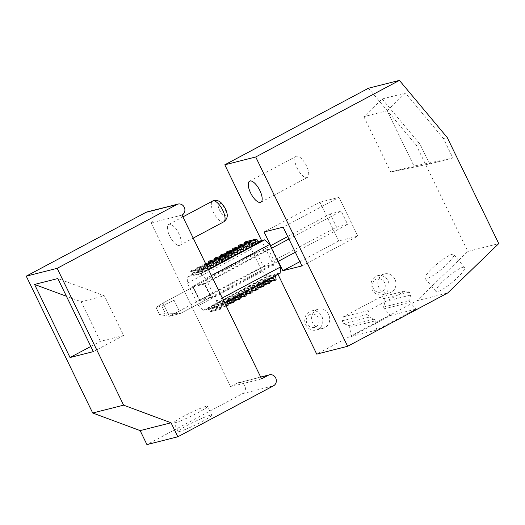 <?xml version="1.0" encoding="UTF-8"?>
<svg xmlns="http://www.w3.org/2000/svg" width="525" height="525" viewBox="0 0 525 525"><rect width="100%" height="100%" fill="white"/><g stroke="black" fill="none" stroke-linecap="round" stroke-linejoin="round"><path stroke-width="0.39" stroke-dasharray="2.62 1.97" d="M368.504 88.22L416.358 145.405L467.841 251.429L416.837 300.772L316.733 354.119M277.988 274.326L261.608 240.601M394.905 279.202A9.824 9.004 75.8 0 0 384.51 273.932A9.824 9.004 75.8 0 0 378.945 287.713A9.824 9.004 75.8 0 0 389.34 292.983A9.824 9.004 75.8 0 0 394.905 279.202M328.65 314.514A9.824 9.004 75.8 0 0 318.255 309.245A9.824 9.004 75.8 0 0 312.683 323.026A9.824 9.004 75.8 0 0 323.078 328.296A9.824 9.004 75.8 0 0 328.65 314.514M299.427 156.955A11.937 4.666 61.9 0 1 307.348 167.902A11.937 4.666 61.9 0 1 307.374 177.443A11.937 4.666 61.9 0 1 304.1 176.853A11.937 4.666 61.9 0 1 296.179 165.907A11.937 4.666 61.9 0 1 296.146 156.365A11.937 4.666 61.9 0 1 299.427 156.955M270.697 245.648L278.309 261.312M431.865 276.262A18.67 3.478 -39.9 0 0 447.458 263.865A18.67 3.478 -39.9 0 0 453.725 254.507A18.67 3.478 -39.9 0 0 446.939 256.718A18.67 3.478 -39.9 0 0 431.347 269.115A18.67 3.478 -39.9 0 0 425.086 278.473A18.67 3.478 -39.9 0 0 431.865 276.262M442.733 289.236A18.67 3.478 -39.9 0 0 458.318 276.839A18.67 3.478 -39.9 0 0 464.586 267.488A18.67 3.478 -39.9 0 0 457.8 269.692A18.67 3.478 -39.9 0 0 442.214 282.089A18.67 3.478 -39.9 0 0 435.947 291.447A18.67 3.478 -39.9 0 0 442.733 289.236M416.837 300.772L447.746 292.943M467.841 251.429L498.75 243.6M299.9 261.66L338.763 240.949L357.84 236.119L339.025 197.374L283.146 227.154M301.96 265.899L357.84 236.119M338.763 240.949L319.948 202.204L264.068 231.984M319.948 202.204L339.025 197.374M384.405 308.825L383.552 307.066L385.127 301.514L383.736 298.653L380.061 297.288L343.337 316.857L342.228 320.775L343.613 323.636L348.823 325.572L349.683 327.331L351.192 336.499L390.587 315.505L384.405 308.825L409.973 302.348L409.119 300.589L410.694 295.037L409.303 292.176L405.628 290.811L368.904 310.38L367.789 314.298L369.18 317.159L374.391 319.095L375.244 320.854L376.76 330.022L416.154 309.028L409.973 302.348M390.587 315.505L416.154 309.028M383.552 307.066L409.119 300.589M385.127 301.514L410.694 295.037M383.736 298.653L409.303 292.176M380.061 297.288L405.628 290.811M343.337 316.857L368.904 310.38M342.228 320.775L367.789 314.298M343.613 323.636L369.18 317.159M348.823 325.572L374.391 319.095M349.683 327.331L375.244 320.854M351.192 336.499L376.76 330.022M363.871 116.642L390.738 171.983L429.627 163.912L420.171 144.434L382.134 98.976L363.871 116.642L387.148 110.749L414.015 166.09L452.904 158.012L443.448 138.541L405.412 93.082L387.148 110.749M382.134 98.976L405.412 93.082M390.738 171.983L414.015 166.09M429.627 163.912L452.904 158.012M416.358 145.405L420.171 144.434M443.448 138.541L447.267 137.576M388.041 280.941A9.824 9.004 -104.2 0 1 382.469 294.722A9.824 9.004 -104.2 0 1 372.074 289.452A9.824 9.004 -104.2 0 1 377.646 275.671A9.824 9.004 -104.2 0 1 388.041 280.941M373.321 288.468A6.878 6.3 -104.2 0 1 375.92 279.32A6.878 6.3 -104.2 0 1 384.497 282.509A6.878 6.3 -104.2 0 1 381.905 291.651A6.878 6.3 -104.2 0 1 373.321 288.468M321.779 316.253A9.824 9.004 -104.2 0 1 316.207 330.035A9.824 9.004 -104.2 0 1 305.812 324.765A9.824 9.004 -104.2 0 1 311.384 310.984A9.824 9.004 -104.2 0 1 321.779 316.253M307.066 323.774A6.878 6.3 -104.2 0 1 309.658 314.632A6.878 6.3 -104.2 0 1 318.242 317.822A6.878 6.3 -104.2 0 1 315.643 326.963A6.878 6.3 -104.2 0 1 307.066 323.774M176.584 244.676A11.793 4.607 61.9 0 1 168.761 233.861A11.793 4.607 61.9 0 1 168.728 224.438A11.793 4.607 61.9 0 1 171.97 225.015A11.793 4.607 61.9 0 1 179.793 235.83A11.793 4.607 61.9 0 1 179.819 245.254A11.793 4.607 61.9 0 1 176.584 244.676M182.031 215.079L151.121 222.908L230.652 386.689L261.562 378.866M205.774 278.532L216.674 300.989L216.95 306.849L203.214 310.334L198.358 305.629L187.458 283.172L187.182 277.312L200.918 273.833L205.774 278.532L211.391 275.54M206.332 309.1A1.969 1.798 -104.2 0 1 208.51 309.579L209.967 311.325A0.984 0.899 -104.2 0 0 211.509 310.505L211.024 308.241A1.969 1.798 -104.2 0 1 211.929 306.114L206.332 309.1L217.015 306.39A1.969 1.798 -104.2 0 1 219.194 306.876L208.51 309.579M217.015 306.39L222.62 303.404A1.969 1.798 -104.2 0 0 221.707 305.537L222.193 307.794A0.984 0.899 -104.2 0 1 220.651 308.621L219.194 306.876M195.897 273.092A1.969 1.798 -104.2 0 1 193.725 272.606L192.262 270.867A0.984 0.899 -104.2 0 0 190.719 271.688L191.205 273.952A1.969 1.798 -104.2 0 1 190.299 276.078L195.897 273.092L206.581 270.388A1.969 1.798 -104.2 0 1 204.409 269.902L202.945 268.157L192.262 270.867M206.581 270.388L200.983 273.374A1.969 1.798 -104.2 0 0 201.889 271.241L201.403 268.977A0.984 0.899 -104.2 0 1 202.945 268.157M212.317 305.904A1.969 1.798 -104.2 0 1 214.495 306.39L215.959 308.136A0.984 0.899 -104.2 0 0 217.494 307.309L217.009 305.051A1.969 1.798 -104.2 0 1 217.921 302.918L212.317 305.904L223.007 303.201A1.969 1.798 -104.2 0 1 224.936 303.437M227.824 301.055A1.969 1.798 -104.2 0 1 228.605 300.215L217.921 302.918M223.007 303.201L228.605 300.215M201.889 269.902A1.969 1.798 -104.2 0 1 199.71 269.417L198.253 267.671A0.984 0.899 -104.2 0 0 196.711 268.492L197.197 270.756A1.969 1.798 -104.2 0 1 196.284 272.888L201.889 269.902L211.798 267.389M207.926 268.4A1.969 1.798 -104.2 0 1 206.968 270.178L208.412 269.41M218.308 302.715A1.969 1.798 -104.2 0 1 220.48 303.201L221.944 304.946A0.984 0.899 -104.2 0 0 223.486 304.119L223 301.855A1.969 1.798 -104.2 0 1 223.906 299.729L218.308 302.715L228.992 300.011A1.969 1.798 -104.2 0 1 230.101 299.847M233.815 297.865A1.969 1.798 -104.2 0 1 234.59 297.025L223.906 299.729M228.992 300.011L234.59 297.025M207.874 266.713A1.969 1.798 -104.2 0 1 205.695 266.228L204.238 264.482A0.984 0.899 -104.2 0 0 202.696 265.302L203.182 267.566A1.969 1.798 -104.2 0 1 202.269 269.692L207.874 266.713L217.79 264.2M224.293 299.526A1.969 1.798 -104.2 0 1 226.472 300.011L227.929 301.75A0.984 0.899 -104.2 0 0 229.471 300.93L228.985 298.666A1.969 1.798 -104.2 0 1 229.891 296.54L224.293 299.526L234.977 296.822A1.969 1.798 -104.2 0 1 236.086 296.658M239.8 294.676A1.969 1.798 -104.2 0 1 240.581 293.836L229.891 296.54M234.977 296.822L240.581 293.836M208.825 262.782L209.167 264.377A1.969 1.798 -104.2 0 1 208.261 266.503L213.859 263.517A1.969 1.798 -104.2 0 1 211.687 263.038L210.223 261.293A0.984 0.899 -104.2 0 0 209.324 260.978M230.278 296.336A1.969 1.798 -104.2 0 1 232.457 296.815L233.92 298.561A0.984 0.899 -104.2 0 0 235.456 297.741L234.97 295.477A1.969 1.798 -104.2 0 1 235.882 293.35L230.278 296.336L240.968 293.626A1.969 1.798 -104.2 0 1 242.071 293.468M245.785 291.487A1.969 1.798 -104.2 0 1 246.566 290.647L235.882 293.35M240.968 293.626L246.566 290.647M214.81 259.586L215.158 261.188A1.969 1.798 -104.2 0 1 214.246 263.314L219.85 260.328A1.969 1.798 -104.2 0 1 217.672 259.842L216.215 258.103A0.984 0.899 -104.2 0 0 215.309 257.788M236.27 293.14A1.969 1.798 -104.2 0 1 238.442 293.626L239.905 295.372A0.984 0.899 -104.2 0 0 241.448 294.551L240.962 292.287A1.969 1.798 -104.2 0 1 241.868 290.161L236.27 293.14L246.953 290.437A1.969 1.798 -104.2 0 1 248.062 290.272M251.777 288.297A1.969 1.798 -104.2 0 1 252.551 287.451L241.868 290.161M246.953 290.437L252.551 287.451M220.802 256.397L221.143 257.998A1.969 1.798 -104.2 0 1 220.231 260.124L225.835 257.138A1.969 1.798 -104.2 0 1 223.657 256.653L222.2 254.914A0.984 0.899 -104.2 0 0 221.294 254.599M242.255 289.951A1.969 1.798 -104.2 0 1 244.433 290.437L245.89 292.182A0.984 0.899 -104.2 0 0 247.433 291.355L246.947 289.098A1.969 1.798 -104.2 0 1 247.852 286.965L242.255 289.951L252.938 287.247A1.969 1.798 -104.2 0 1 254.048 287.083M257.762 285.101A1.969 1.798 -104.2 0 1 258.543 284.261L247.852 286.965M252.938 287.247L258.543 284.261M226.787 253.207L227.128 254.802A1.969 1.798 -104.2 0 1 226.223 256.935L231.82 253.949A1.969 1.798 -104.2 0 1 229.648 253.463L228.185 251.718A0.984 0.899 -104.2 0 0 227.286 251.409M248.24 286.762A1.969 1.798 -104.2 0 1 250.418 287.247L251.882 288.993A0.984 0.899 -104.2 0 0 253.418 288.166L252.932 285.902A1.969 1.798 -104.2 0 1 253.844 283.776L248.24 286.762L258.93 284.058A1.969 1.798 -104.2 0 1 260.033 283.894M263.747 281.912A1.969 1.798 -104.2 0 1 264.528 281.072L253.844 283.776M258.93 284.058L264.528 281.072M232.772 250.018L233.12 251.613A1.969 1.798 -104.2 0 1 232.207 253.739L237.812 250.76A1.969 1.798 -104.2 0 1 235.633 250.274L234.176 248.528A0.984 0.899 -104.2 0 0 233.271 248.213M254.231 283.572A1.969 1.798 -104.2 0 1 256.403 284.051L257.867 285.797A0.984 0.899 -104.2 0 0 259.409 284.977L258.923 282.713A1.969 1.798 -104.2 0 1 259.829 280.586L254.231 283.572L264.915 280.868A1.969 1.798 -104.2 0 1 266.024 280.704M269.738 278.723A1.969 1.798 -104.2 0 1 270.513 277.882L259.829 280.586M264.915 280.868L270.513 277.882M238.763 246.822L239.105 248.423A1.969 1.798 -104.2 0 1 238.192 250.55L243.797 247.564A1.969 1.798 -104.2 0 1 241.618 247.085L240.161 245.339A0.984 0.899 -104.2 0 0 239.256 245.024M200.918 273.833L208.576 269.752M280.816 272.816L267.081 276.294L262.224 271.596L251.317 249.139L251.042 243.278L258.49 241.388M268.38 249.316L256.469 252.335L263.484 266.772L275.389 263.76L268.38 249.316L204.514 283.356L192.609 286.368L256.469 252.335M216.674 300.989L222.292 297.997M187.458 283.172L251.317 249.139M187.182 277.312L251.042 243.278M198.358 305.629L262.224 271.596M203.214 310.334L267.081 276.294M216.95 306.849L224.615 302.767M192.609 286.368L199.618 300.812L211.529 297.793L275.389 263.76M211.529 297.793L204.514 283.356M199.618 300.812L263.484 266.772M199.743 300.09L193.325 286.88L204.396 284.077L210.807 297.281L199.743 300.09L169.404 316.253L159.508 314.587L165.29 313.123L159.508 314.587L156.056 307.479L162.993 303.043L193.325 286.88M90.812 346.454L100.38 341.355L123.657 335.462L104.416 295.838L57.835 278.545M93.319 351.625L123.657 335.462M100.38 341.355L81.139 301.731L66.445 296.277M81.139 301.731L104.416 295.838M180.849 420.748A18.67 1.647 -25.9 0 0 198.66 412.309A18.67 1.647 -25.9 0 0 207.48 406.376A18.67 1.647 -25.9 0 0 200.517 408.319A18.67 1.647 -25.9 0 0 182.707 416.758A18.67 1.647 -25.9 0 0 173.887 422.691A18.67 1.647 -25.9 0 0 180.849 420.748M185.122 429.548A18.67 1.647 -25.9 0 0 202.932 421.109A18.67 1.647 -25.9 0 0 211.752 415.183A18.67 1.647 -25.9 0 0 204.796 417.126A18.67 1.647 -25.9 0 0 186.979 425.565A18.67 1.647 -25.9 0 0 178.165 431.491A18.67 1.647 -25.9 0 0 185.122 429.548M230.652 386.689L237.438 383.073A5.893 5.401 75.8 0 1 238.553 382.64A5.893 5.401 75.8 0 1 245.05 386.407A5.893 5.401 75.8 0 1 242.57 393.645L146.934 444.609M151.121 222.908A5.893 5.401 75.8 0 0 153.602 215.677A5.893 5.401 75.8 0 0 147.112 211.91M244.748 243.633L245.09 245.234A1.969 1.798 -104.2 0 1 244.184 247.36L249.782 244.374A1.969 1.798 -104.2 0 1 247.61 243.889L246.146 242.15A0.984 0.899 -104.2 0 0 245.247 241.835M260.216 280.383L265.814 277.397A1.969 1.798 -104.2 0 0 264.908 279.523L265.394 281.787A0.984 0.899 -104.2 0 1 263.852 282.608L262.395 280.862A1.969 1.798 -104.2 0 0 260.216 280.383L270.9 277.673L276.504 274.687L265.814 277.397M270.9 277.673A1.969 1.798 -104.2 0 1 272.009 277.508M275.723 275.533A1.969 1.798 -104.2 0 1 276.504 274.687M210.807 297.281L180.469 313.451L165.29 313.123L161.838 306.016L156.056 307.479L161.838 306.016L174.057 300.241L180.469 313.451L165.29 313.123L161.838 306.016L174.057 300.241L180.469 313.451L169.404 316.253L336.571 227.168L347.635 224.365L341.217 211.155L330.153 213.957L336.571 227.168M271.491 248.318L204.396 284.077M277.902 261.529L180.469 313.451L169.404 316.253L162.993 303.043L169.404 316.253L159.508 314.587L156.056 307.479L162.993 303.043L270.296 245.857M295.326 252.243L347.635 224.365M288.914 239.032L341.217 211.155M287.72 236.572L330.153 213.957M223.729 221.852A11.793 4.607 61.9 0 1 220.487 221.274A11.793 4.607 61.9 0 1 212.664 210.466A11.793 4.607 61.9 0 1 212.638 201.042M223.519 215.053A6.878 2.691 61.9 0 1 218.393 206.962A6.878 2.691 61.9 0 1 220.828 203.588A6.878 2.691 61.9 0 1 225.953 211.68A6.878 2.691 61.9 0 1 223.519 215.053M220.651 308.621L209.967 311.325M222.193 307.794L211.509 310.505M221.707 305.537L211.024 308.241M222.62 303.404L211.929 306.114M204.409 269.902L193.725 272.606M201.403 268.977L190.719 271.688M201.889 271.241L191.205 273.952M200.983 273.374L190.299 276.078M225.067 303.713L214.495 306.39M225.986 305.596L215.959 308.136M228.185 304.605L217.494 307.309M227.692 302.341L217.009 305.051M210.394 266.713L199.71 269.417M208.937 264.967L198.253 267.671M206.738 265.952L196.711 268.492M207.769 268.078L197.197 270.756M206.968 270.178L196.284 272.888M227.719 301.37L220.48 303.201M227.929 303.43L221.944 304.946M234.17 301.416L223.486 304.119M233.684 299.152L223 301.855M216.379 263.524L205.695 266.228M214.922 261.778L204.238 264.482M206.01 264.462L202.696 265.302M209.724 265.912L203.182 267.566M211.483 267.363L202.269 269.692M233.704 298.174L226.472 300.011M233.914 300.234L227.929 301.75M240.155 298.226L229.471 300.93M239.669 295.962L228.985 298.666M223.775 261.01L213.859 263.517M222.37 260.328L211.687 263.038M220.907 258.589L210.223 261.293M215.709 262.723L209.167 264.377M217.475 264.173L208.261 266.503M239.689 294.984L232.457 296.815M239.905 297.045L233.92 298.561M246.146 295.037L235.456 297.741M245.654 292.773L234.97 295.477M229.76 257.821L219.85 260.328M228.355 257.138L217.672 259.842M226.898 255.393L216.215 258.103M221.701 259.527L215.158 261.188M223.46 260.978L214.246 263.314M245.68 291.795L238.442 293.626M245.89 293.856L239.905 295.372M252.131 291.841L241.448 294.551M251.646 289.583L240.962 292.287M235.751 254.625L225.835 257.138M234.34 253.949L223.657 256.653M232.883 252.203L222.2 254.914M227.686 256.338L221.143 257.998M229.445 257.788L220.231 260.124M251.665 288.606L244.433 290.437M251.875 290.666L245.89 292.182M258.116 288.652L247.433 291.355M257.631 286.387L246.947 289.098M241.736 251.436L231.82 253.949M240.332 250.76L229.648 253.463M238.868 249.014L228.185 251.718M233.671 253.148L227.128 254.802M235.436 254.599L226.223 256.935M257.65 285.416L250.418 287.247M257.867 287.477L251.882 288.993M264.108 285.462L253.418 288.166M263.616 283.198L252.932 285.902M247.721 248.246L237.812 250.76M246.317 247.57L235.633 250.274M244.86 245.825L234.176 248.528M239.662 249.959L233.12 251.613M241.421 251.409L232.207 253.739M263.642 282.22L256.403 284.051M263.852 284.281L257.867 285.797M270.093 282.273L259.409 284.977M269.607 280.009L258.923 282.713M253.713 245.057L243.797 247.564M252.302 244.374L241.618 247.085M250.845 242.635L240.161 245.339M245.648 246.763L239.105 248.423M247.406 248.22L238.192 250.55M242.57 393.645L273.479 385.816M237.438 383.073L260.741 377.173M253.398 245.024L244.184 247.36M259.698 241.861L249.782 244.374M269.627 279.031L262.395 280.862M269.837 281.092L263.852 282.608M276.078 279.077L265.394 281.787M275.592 276.819L264.908 279.523M258.293 241.185L247.61 243.889M256.83 239.439L246.146 242.15M251.632 243.574L245.09 245.234M260.84 202.243L307.374 177.443M249.605 181.171L296.146 156.365M464.586 267.488L453.725 254.507M435.947 291.447L425.086 278.473M389.34 292.983L382.469 294.722M384.51 273.932L377.646 275.671M323.078 328.296L316.207 330.035M318.255 309.245L311.384 310.984M168.728 224.438L182.91 216.884M179.819 245.254L193.22 238.114M217.389 306.246L206.706 308.956M221.557 308.93L210.873 311.64M206.213 270.533L195.523 273.236M202.046 267.842L191.363 270.552M223.374 303.056L212.691 305.76M226.216 306.075L216.858 308.451M212.198 267.337L201.515 270.047M206.318 265.092L197.348 267.363M229.366 299.867L218.682 302.571M228.04 303.942L222.843 305.255M218.183 264.147L207.5 266.858M205.59 263.596L203.332 264.167M235.351 296.678L224.667 299.381M234.025 300.753L228.828 302.065M224.175 260.958L213.485 263.662M241.336 293.482L230.652 296.192M240.01 297.557L234.819 298.876M230.16 257.768L219.476 260.472M247.327 290.292L236.644 292.996M246.002 294.368L240.804 295.687M236.145 254.579L225.461 257.283M253.312 287.103L242.629 289.807M251.987 291.178L246.789 292.491M242.137 251.383L231.446 254.093M259.298 283.913L248.614 286.617M257.972 287.989L252.781 289.301M248.122 248.194L237.438 250.898M265.289 280.724L254.605 283.428M263.963 284.799L258.766 286.112M254.107 245.004L243.423 247.708M211.752 415.183L207.48 406.376M178.165 431.491L173.887 422.691M238.553 382.64L260.676 377.042M271.274 277.528L260.59 280.238M269.948 281.603L264.751 282.923M260.098 241.815L249.408 244.519"/><path stroke-width="0.79" d="M261.608 240.601L224.805 164.804L368.504 88.22L399.413 80.391L447.267 137.576L498.75 243.6L447.746 292.943L347.642 346.29L316.733 354.119L277.988 274.326M252.886 181.755A11.937 4.666 61.9 0 1 260.807 192.701A11.937 4.666 61.9 0 1 260.84 202.243A11.937 4.666 61.9 0 1 257.558 201.659A11.937 4.666 61.9 0 1 249.637 190.713A11.937 4.666 61.9 0 1 249.605 181.171A11.937 4.666 61.9 0 1 252.886 181.755M224.805 164.804L255.714 156.975L399.413 80.391M347.642 346.29L255.714 156.975M278.309 261.312L282.883 270.729L301.96 265.899L283.146 227.154L264.068 231.984L270.697 245.648M282.883 270.729L299.9 261.66M182.031 215.079L261.562 378.866L268.347 375.25A5.893 5.401 75.8 0 1 269.463 374.817A5.893 5.401 75.8 0 1 275.96 378.577A5.893 5.401 75.8 0 1 273.479 385.816L177.844 436.78L171.045 422.783L123.605 405.169L57.159 268.334L176.899 204.514A5.893 5.401 75.8 0 1 178.021 204.087A5.893 5.401 75.8 0 1 184.511 207.848A5.893 5.401 75.8 0 1 182.031 215.079M227.824 301.055A1.969 1.798 -104.2 0 0 227.692 302.341L228.185 304.605A0.984 0.899 -104.2 0 1 226.643 305.432L225.179 303.686M208.412 269.41L212.573 267.192A1.969 1.798 -104.2 0 1 210.394 266.713L208.937 264.967A0.984 0.899 -104.2 0 0 208.031 264.652L206.318 265.092M207.926 268.4A1.969 1.798 -104.2 0 0 207.88 268.052L207.395 265.788A0.984 0.899 -104.2 0 1 208.031 264.652M230.101 299.847A1.969 1.798 -104.2 0 1 231.171 300.49L227.719 301.37M233.815 297.865A1.969 1.798 -104.2 0 0 233.684 299.152L234.17 301.416A0.984 0.899 -104.2 0 1 232.627 302.236L231.171 300.49M214.023 261.463A0.984 0.899 -104.2 0 0 213.38 262.598L213.865 264.863A1.969 1.798 -104.2 0 1 212.96 266.989L218.558 264.003A1.969 1.798 -104.2 0 1 216.379 263.524L214.922 261.778A0.984 0.899 -104.2 0 0 214.023 261.463L205.59 263.596M236.086 296.658A1.969 1.798 -104.2 0 1 237.156 297.301L233.704 298.174M239.8 294.676A1.969 1.798 -104.2 0 0 239.669 295.962L240.155 298.226A0.984 0.899 -104.2 0 1 238.613 299.047L237.156 297.301M220.008 258.274A0.984 0.899 -104.2 0 0 219.365 259.409L219.85 261.673A1.969 1.798 -104.2 0 1 218.945 263.799L224.543 260.813A1.969 1.798 -104.2 0 1 222.37 260.328L220.907 258.589A0.984 0.899 -104.2 0 0 220.008 258.274L209.324 260.978A0.984 0.899 -104.2 0 0 208.681 262.113L208.825 262.782M242.071 293.468A1.969 1.798 -104.2 0 1 243.141 294.112L239.689 294.984M245.785 291.487A1.969 1.798 -104.2 0 0 245.654 292.773L246.146 295.037A0.984 0.899 -104.2 0 1 244.604 295.857L243.141 294.112M225.993 255.084A0.984 0.899 -104.2 0 0 225.356 256.22L225.842 258.477A1.969 1.798 -104.2 0 1 224.93 260.61L230.534 257.624A1.969 1.798 -104.2 0 1 228.355 257.138L226.898 255.393A0.984 0.899 -104.2 0 0 225.993 255.084L215.309 257.788A0.984 0.899 -104.2 0 0 214.673 258.923L214.81 259.586M248.062 290.272A1.969 1.798 -104.2 0 1 249.132 290.922L245.68 291.795M251.777 288.297A1.969 1.798 -104.2 0 0 251.646 289.583L252.131 291.841A0.984 0.899 -104.2 0 1 250.589 292.668L249.132 290.922M231.984 251.888A0.984 0.899 -104.2 0 0 231.341 253.024L231.827 255.288A1.969 1.798 -104.2 0 1 230.921 257.414L236.519 254.435A1.969 1.798 -104.2 0 1 234.34 253.949L232.883 252.203A0.984 0.899 -104.2 0 0 231.984 251.888L221.294 254.599A0.984 0.899 -104.2 0 0 220.657 255.734L220.802 256.397M254.048 287.083A1.969 1.798 -104.2 0 1 255.117 287.733L251.665 288.606M257.762 285.101A1.969 1.798 -104.2 0 0 257.631 286.387L258.116 288.652A0.984 0.899 -104.2 0 1 256.574 289.472L255.117 287.733M237.969 248.699A0.984 0.899 -104.2 0 0 237.326 249.834L237.812 252.098A1.969 1.798 -104.2 0 1 236.906 254.225L242.504 251.239A1.969 1.798 -104.2 0 1 240.332 250.76L238.868 249.014A0.984 0.899 -104.2 0 0 237.969 248.699L227.286 251.409A0.984 0.899 -104.2 0 0 226.643 252.538L226.787 253.207M260.033 283.894A1.969 1.798 -104.2 0 1 261.102 284.537L257.65 285.416M263.747 281.912A1.969 1.798 -104.2 0 0 263.616 283.198L264.108 285.462A0.984 0.899 -104.2 0 1 262.566 286.283L261.102 284.537M243.954 245.51A0.984 0.899 -104.2 0 0 243.318 246.645L243.803 248.909A1.969 1.798 -104.2 0 1 242.891 251.035L248.496 248.049A1.969 1.798 -104.2 0 1 246.317 247.57L244.86 245.825A0.984 0.899 -104.2 0 0 243.954 245.51L233.271 248.213A0.984 0.899 -104.2 0 0 232.627 249.349L232.772 250.018M266.024 280.704A1.969 1.798 -104.2 0 1 267.094 281.348L263.642 282.22M269.738 278.723A1.969 1.798 -104.2 0 0 269.607 280.009L270.093 282.273A0.984 0.899 -104.2 0 1 268.551 283.093L267.094 281.348M249.946 242.32A0.984 0.899 -104.2 0 0 249.303 243.456L249.788 245.72A1.969 1.798 -104.2 0 1 248.883 247.846L254.481 244.86A1.969 1.798 -104.2 0 1 252.302 244.374L250.845 242.635A0.984 0.899 -104.2 0 0 249.946 242.32L239.256 245.024A0.984 0.899 -104.2 0 0 238.619 246.159L238.763 246.822M208.576 269.752L264.784 239.794L269.64 244.499L280.54 266.956L280.816 272.816L224.615 302.767M211.391 275.54L269.64 244.499M258.49 241.388L264.784 239.794M222.292 297.997L280.54 266.956M66.445 296.277L34.558 284.438L70.042 357.525L90.812 346.454M70.042 357.525L93.319 351.625L57.835 278.545L34.558 284.438M177.844 436.78L146.934 444.609L140.136 430.605L92.695 412.998L26.25 276.157L57.159 268.334M92.695 412.998L123.605 405.169M26.25 276.157L145.989 212.343L176.899 204.514M178.021 204.087L147.112 211.91A5.893 5.401 75.8 0 0 145.989 212.343M140.136 430.605L171.045 422.783M255.931 239.131A0.984 0.899 -104.2 0 0 255.288 240.26L255.773 242.524A1.969 1.798 -104.2 0 1 254.868 244.657L260.466 241.671A1.969 1.798 -104.2 0 1 258.293 241.185L256.83 239.439A0.984 0.899 -104.2 0 0 255.931 239.131L245.247 241.835A0.984 0.899 -104.2 0 0 244.604 242.97L244.748 243.633M272.009 277.508A1.969 1.798 -104.2 0 1 273.079 278.158L269.627 279.031M275.723 275.533A1.969 1.798 -104.2 0 0 275.592 276.819L276.078 279.077A0.984 0.899 -104.2 0 1 274.536 279.904L273.079 278.158M277.902 261.529L295.326 252.243M271.491 248.318L288.914 239.032M270.296 245.857L287.72 236.572M182.91 216.884L212.638 201.042A11.793 4.607 61.9 0 1 215.873 201.62A11.793 4.607 61.9 0 1 223.696 212.428A11.793 4.607 61.9 0 1 223.729 221.852L193.22 238.114M226.643 305.432L225.986 305.596M212.573 267.192L211.798 267.389M207.395 265.788L206.738 265.952M232.627 302.236L227.929 303.43M218.558 264.003L217.79 264.2M213.38 262.598L206.01 264.462M213.865 264.863L209.724 265.912M212.96 266.989L211.483 267.363M238.613 299.047L233.914 300.234M224.543 260.813L223.775 261.01M219.365 259.409L208.681 262.113M219.85 261.673L215.709 262.723M218.945 263.799L217.475 264.173M244.604 295.857L239.905 297.045M230.534 257.624L229.76 257.821M225.356 256.22L214.673 258.923M225.842 258.477L221.701 259.527M224.93 260.61L223.46 260.978M250.589 292.668L245.89 293.856M236.519 254.435L235.751 254.625M231.341 253.024L220.657 255.734M231.827 255.288L227.686 256.338M230.921 257.414L229.445 257.788M256.574 289.472L251.875 290.666M242.504 251.239L241.736 251.436M237.326 249.834L226.643 252.538M237.812 252.098L233.671 253.148M236.906 254.225L235.436 254.599M262.566 286.283L257.867 287.477M248.496 248.049L247.721 248.246M243.318 246.645L232.627 249.349M243.803 248.909L239.662 249.959M242.891 251.035L241.421 251.409M268.551 283.093L263.852 284.281M254.481 244.86L253.713 245.057M249.303 243.456L238.619 246.159M249.788 245.72L245.648 246.763M248.883 247.846L247.406 248.22M260.741 377.173L268.347 375.25M254.868 244.657L253.398 245.024M260.466 241.671L259.698 241.861M274.536 279.904L269.837 281.092M255.288 240.26L244.604 242.97M255.773 242.524L251.632 243.574M212.638 201.042C215.027 199.973 217.298 200.143 219.437 201.548C221.077 201.869 225.934 208.491 226.426 211.523C228.139 215.736 227.24 219.181 223.729 221.852M227.542 305.74L226.216 306.075M233.527 302.551L228.04 303.942M239.518 299.362L234.025 300.753M245.503 296.172L240.01 297.557M251.488 292.976L246.002 294.368M257.48 289.787L251.987 291.178M263.465 286.598L257.972 287.989M269.45 283.408L263.963 284.799M260.676 377.042L269.463 374.817M275.441 280.219L269.948 281.603"/></g></svg>
